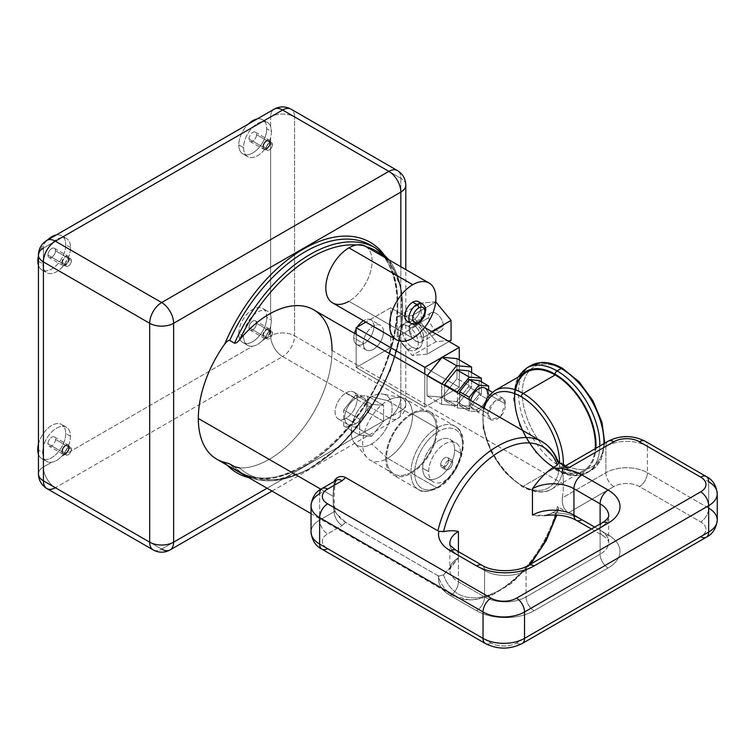 <?xml version="1.0" encoding="UTF-8"?>
<svg xmlns="http://www.w3.org/2000/svg" width="755" height="755" viewBox="0 0 755 755"><rect width="100%" height="100%" fill="white"/><g stroke="black" fill="none" stroke-linecap="round" stroke-linejoin="round"><path stroke-width="0.57" stroke-dasharray="3.77 2.83" d="M55.379 487.73A16.921 9.768 60 0 1 43.413 466.996A16.921 9.768 0 0 0 38.448 473.904A16.921 9.768 180 0 1 43.413 466.996L43.413 457.492L42.573 452.415L43.413 446.28L42.573 452.415L38.448 450.037L42.573 452.415L43.413 457.492A19.743 11.4 120 0 0 46.631 461.428A19.743 11.4 120 0 0 51.623 462.249C54.917 461.749 58.163 459.87 61.372 456.624A19.743 11.4 120 0 0 70.46 436.267A19.743 11.4 120 0 0 66.374 427.236A19.743 11.4 120 0 0 43.413 446.28L43.413 268.535A19.743 11.4 120 0 0 46.716 272.706A19.743 11.4 120 0 0 61.929 267.412A19.743 11.4 120 0 0 70.555 247.536A19.743 11.4 120 0 0 66.459 238.505A19.743 11.4 120 0 0 61.457 237.683L252.67 127.284A19.743 11.4 120 0 0 243.582 147.64A19.743 11.4 120 0 0 247.668 156.681A19.743 11.4 120 0 0 270.639 137.627L271.536 131.54L266.723 128.756A19.743 11.4 120 0 0 257.144 118.979A19.743 11.4 -60 0 1 262.627 119.715A19.743 11.4 -60 0 1 266.723 128.756L271.536 131.54L270.639 126.415L270.639 116.912L262.419 121.659A19.743 11.4 -60 0 1 270.639 126.415L271.536 131.54L270.639 137.627A19.743 11.4 -60 0 1 255.077 156.87A19.743 11.4 -60 0 1 243.582 147.64A19.743 11.4 -60 0 1 252.67 127.284L61.457 237.683A19.743 11.4 -60 0 1 70.555 247.536A19.743 11.4 -60 0 1 58.928 270.148A19.743 11.4 -60 0 1 43.413 268.535L43.413 446.28A19.743 11.4 -60 0 1 58.965 427.037A19.743 11.4 -60 0 1 70.46 436.267A19.743 11.4 -60 0 1 61.372 456.624L252.67 346.177A19.743 11.4 -60 0 1 243.582 336.324A19.743 11.4 -60 0 1 255.077 313.816A19.743 11.4 -60 0 1 270.639 315.099L270.639 137.627L270.639 315.099L271.536 320.214L270.639 326.311A19.743 11.4 -60 0 1 262.419 340.552L270.639 335.805L270.639 326.311L270.639 335.805A16.921 9.768 180 0 1 294.573 335.805L294.573 116.912A16.921 9.768 0 0 0 270.639 116.912L270.639 126.415A19.743 11.4 120 0 0 267.421 122.48A19.743 11.4 120 0 0 262.419 121.659L270.639 116.912A16.921 9.768 60 0 1 274.141 109.164A16.921 9.768 -120 0 0 270.639 116.912A16.921 9.768 180 0 1 294.573 116.912A16.921 9.768 120 0 0 291.062 109.164A16.921 9.768 -60 0 1 294.573 116.912L400.848 178.265A16.921 9.768 120 0 0 397.338 170.526A16.921 9.768 -60 0 1 400.848 178.265L400.848 397.168A16.921 9.768 -60 0 1 388.882 417.892L161.645 549.083L55.379 487.73L282.606 356.539A16.921 9.768 60 0 1 270.639 335.805L262.419 340.552A19.743 11.4 120 0 0 270.639 326.311L271.536 320.214L270.639 315.099A19.743 11.4 120 0 0 267.421 311.154A19.743 11.4 120 0 0 252.198 316.449A19.743 11.4 120 0 0 243.582 336.324L238.797 333.559A19.743 11.4 -60 0 1 247.414 313.684A19.743 11.4 -60 0 1 262.627 308.399A19.743 11.4 -60 0 1 266.723 317.43L271.536 320.214L266.723 317.43A19.743 11.4 -60 0 1 258.097 337.306A19.743 11.4 -60 0 1 242.883 342.6A19.743 11.4 -60 0 1 238.797 333.559L243.582 336.324A19.743 11.4 120 0 0 247.668 345.356A19.743 11.4 120 0 0 252.67 346.177C255.954 345.677 259.201 343.799 262.419 340.552C259.201 343.799 255.954 345.677 252.67 346.177L61.372 456.624C58.163 459.87 54.917 461.749 51.623 462.249A19.743 11.4 -60 0 1 43.413 457.492L43.413 466.996L51.623 462.249L43.413 466.996A16.921 9.768 -120 0 0 55.379 487.73L282.606 356.539L388.882 417.892A16.921 9.768 -120 0 0 397.338 418.732A16.921 9.768 60 0 1 388.882 417.892A16.921 9.768 120 0 0 400.848 397.168L294.573 335.805A16.921 9.768 -60 0 1 282.606 356.539A16.921 9.768 120 0 0 294.573 335.805L294.573 116.912L400.848 178.265L400.848 397.168L294.573 335.805A16.921 9.768 0 0 0 270.639 335.805A16.921 9.768 -120 0 0 282.606 356.539L388.882 417.892L161.645 549.083L55.379 487.73A16.921 9.768 -60 0 1 46.914 488.57M43.413 257.889A19.743 11.4 -60 0 1 51.717 243.308L43.413 248.102L43.413 257.889L43.413 248.102L51.717 243.308A19.743 11.4 120 0 0 43.413 257.889L42.648 263.674L43.413 257.889M70.46 436.267L65.676 433.502A19.743 11.4 -60 0 1 57.059 453.377A19.743 11.4 -60 0 1 41.836 458.672A19.743 11.4 -60 0 1 38.448 454.265A19.743 11.4 120 0 0 53.926 456.209A19.743 11.4 120 0 0 65.676 433.502L70.46 436.267M38.448 444.176A19.743 11.4 -60 0 1 61.589 424.47A19.743 11.4 -60 0 1 65.676 433.502A19.743 11.4 120 0 0 53.926 424.376A19.743 11.4 120 0 0 38.448 444.176M43.413 268.535L42.648 263.674L43.413 268.535M70.555 247.536L65.761 244.78A19.743 11.4 -60 0 1 57.144 264.646A19.743 11.4 -60 0 1 41.931 269.941A19.743 11.4 -60 0 1 38.448 265.269A19.743 11.4 -60 0 0 53.869 267.591A19.743 11.4 -60 0 0 65.761 244.78L70.555 247.536M38.448 261.249L42.648 263.674L38.448 261.249M61.457 237.683C58.248 238.231 55.002 240.099 51.717 243.308C55.002 240.099 58.248 238.231 61.457 237.683M38.448 255.822A19.743 11.4 -60 0 1 47.414 240.062A19.743 11.4 -60 0 0 38.448 255.822M56.191 234.994A19.743 11.4 -60 0 1 61.674 235.739A19.743 11.4 -60 0 1 65.761 244.78A19.743 11.4 -60 0 0 56.191 234.994M252.67 127.284C255.954 124.084 259.201 122.206 262.419 121.659C259.201 122.206 255.954 124.084 252.67 127.284M46.914 240.354A16.921 9.768 -120 0 0 43.413 248.102A16.921 9.768 60 0 1 46.914 240.354M243.582 147.64L238.797 144.875A19.743 11.4 -60 0 1 248.367 124.046A19.743 11.4 120 0 0 238.797 144.875L243.582 147.64M266.723 128.756A19.743 11.4 -60 0 1 258.097 148.631A19.743 11.4 -60 0 1 242.883 153.916A19.743 11.4 -60 0 1 238.797 144.875A19.743 11.4 120 0 0 252.755 152.935A19.743 11.4 120 0 0 266.723 128.756M248.99 138.995A5.332 3.077 -60 0 1 252.755 132.465A5.332 3.077 -60 0 1 256.53 134.645A5.332 3.077 -60 0 1 252.755 141.166A5.332 3.077 -60 0 1 248.99 138.995A5.332 3.077 -60 0 1 251.311 133.626A5.332 3.077 -60 0 1 255.426 132.201A5.332 3.077 -60 0 1 256.53 134.645L270.347 142.619A5.332 3.077 120 0 0 269.242 140.175A5.332 3.077 120 0 0 265.137 141.61A5.332 3.077 120 0 0 262.806 146.97L248.99 138.995L262.806 146.97A5.332 3.077 120 0 0 263.91 149.415A5.332 3.077 120 0 0 268.025 147.98A5.332 3.077 120 0 0 270.347 142.619L256.53 134.645A5.332 3.077 -60 0 1 254.199 140.005A5.332 3.077 -60 0 1 250.094 141.43A5.332 3.077 -60 0 1 248.99 138.995M270.347 142.619A5.332 3.077 120 0 0 266.581 140.439A5.332 3.077 120 0 0 262.806 146.97A5.332 3.077 120 0 0 266.581 149.15A5.332 3.077 120 0 0 270.347 142.619M263.486 146.583A4.37 2.52 -60 0 1 266.581 141.232A4.37 2.52 -60 0 1 269.667 143.016A4.37 2.52 -60 0 1 266.581 148.367A4.37 2.52 -60 0 1 263.486 146.583A4.37 2.52 -60 0 1 265.401 142.185A4.37 2.52 -60 0 1 268.761 141.015A4.37 2.52 -60 0 1 269.667 143.016L272.442 144.611A4.37 2.52 120 0 0 271.536 142.61A4.37 2.52 120 0 0 268.167 143.78A4.37 2.52 120 0 0 266.26 148.178L263.486 146.583L266.26 148.178A4.37 2.52 120 0 0 267.166 150.179A4.37 2.52 120 0 0 270.535 149.009A4.37 2.52 120 0 0 272.442 144.611L269.667 143.016A4.37 2.52 -60 0 1 267.761 147.404A4.37 2.52 -60 0 1 264.392 148.575A4.37 2.52 -60 0 1 263.486 146.583M272.442 144.611A4.37 2.52 120 0 0 269.356 142.827A4.37 2.52 120 0 0 266.26 148.178A4.37 2.52 120 0 0 269.356 149.962A4.37 2.52 120 0 0 272.442 144.611M267.062 488.221L400.848 410.984L400.848 266.741L400.848 410.984A16.921 9.768 60 0 1 397.338 418.732A16.921 9.768 -120 0 0 400.848 410.984A16.921 9.768 0 0 0 405.803 404.076A16.921 9.768 0 0 0 400.848 397.168A16.921 9.768 180 0 1 405.803 404.076A16.921 9.768 180 0 1 400.848 410.984L267.062 488.221M383.285 253.652A133.144 76.868 -60 0 1 368.214 399.508A133.144 76.868 -60 0 1 248.744 477.651A133.144 76.868 120 0 0 368.214 399.508A133.144 76.868 120 0 0 383.285 253.652M313.627 309.776A88.911 51.331 -60 0 1 332.04 350.471L563.419 484.059A88.911 51.331 120 0 0 562.371 471.469L605.897 446.347L605.897 472.724A11.287 6.512 -120 0 0 613.872 486.55A18.054 10.419 180 0 1 639.4 486.55L700.678 521.922A18.054 10.419 180 0 1 700.678 536.663L516.533 642.977A18.054 10.419 180 0 1 491.005 642.977L327.613 548.649A18.054 10.419 180 0 1 327.613 533.908L342.157 525.508A11.287 6.512 60 0 1 334.172 511.692L335.399 511.305L334.541 510.635L336.249 513.419L345.639 522.375L342.157 525.508L327.613 533.908A18.054 10.419 0 0 0 327.613 548.649L491.005 642.977A18.054 10.419 0 0 0 516.533 642.977L700.678 536.663A18.054 10.419 0 0 0 700.678 521.922L639.4 486.55A18.054 10.419 0 0 0 613.872 486.55L568.326 512.843L557.473 506.577C559.04 507.662 558.993 508.794 557.322 509.984A84.853 48.99 120 0 1 555.935 514.995A84.853 48.99 120 0 0 557.322 509.984L558.596 508.492L557.473 506.577A88.911 51.331 -60 0 1 453.217 595.695A88.911 51.331 -60 0 1 437.872 575.631L345.639 522.375L342.157 525.508A11.287 6.512 60 0 1 334.172 511.692L335.399 511.305L334.541 510.635A88.911 51.331 120 0 1 333.163 496.318A88.911 51.331 120 0 1 334.389 481.369A88.911 51.331 120 0 0 333.163 496.318L320.856 489.212L333.163 496.318A88.911 51.331 120 0 0 334.541 510.635C337.494 515.797 341.194 519.714 345.639 522.375L437.872 575.631A88.911 51.331 120 0 0 453.217 595.695A88.911 51.331 120 0 0 557.473 506.577L568.326 512.843C563.787 509.408 561.795 504.416 562.371 497.856A88.911 51.331 120 0 0 563.419 484.059L332.04 350.471A88.911 51.331 -60 0 1 239.552 467.911L234.512 466.684L229.728 463.929L224.622 462.334A133.144 76.868 120 0 0 227.208 465.212A133.144 76.868 -60 0 1 224.622 462.334A88.911 51.331 -60 0 1 216.732 459.163M405.803 185.183A16.921 9.768 0 0 0 400.848 178.265A16.921 9.768 180 0 1 405.803 185.183M153.189 549.923A16.921 9.768 120 0 0 161.645 549.083A16.921 9.768 -60 0 1 153.189 549.923M170.111 549.923A16.921 9.768 60 0 1 161.645 549.083M443.544 574.895A84.853 48.99 120 0 0 528.802 565.165A84.853 48.99 120 0 1 443.544 574.895L438.882 576.046L443.544 574.895L458.417 557.87L451.424 566.665L443.544 574.895M449.829 543.458A29.341 16.94 0 0 0 458.417 555.435L484.587 570.544L484.587 596.931L458.417 581.822A11.287 6.512 -60 0 1 450.442 595.648L476.613 610.757A40.619 23.452 0 0 0 534.059 610.757L608.096 568.005A40.619 23.452 0 0 0 608.096 534.842L581.926 519.733A40.619 23.452 0 0 0 552.33 512.872L557.322 509.984L552.33 512.872A40.619 23.452 180 0 1 581.926 519.733L608.096 534.842A40.619 23.452 180 0 1 608.096 568.005L534.059 610.757A40.619 23.452 180 0 1 476.613 610.757L450.442 595.648A40.619 23.452 180 0 1 438.882 576.046L437.872 575.631L438.882 576.046A40.619 23.452 0 0 0 450.442 595.648A11.287 6.512 120 0 0 458.417 581.822A29.341 16.94 180 0 1 449.829 569.846A29.341 16.94 180 0 1 458.417 557.87L458.417 551.622L458.417 557.87A29.341 16.94 180 0 0 449.829 569.846L449.829 543.458A29.341 16.94 0 0 0 458.417 555.435A11.287 6.512 120 0 0 456.077 550.272A11.287 6.512 -60 0 1 458.417 555.435L458.417 581.822A29.341 16.94 180 0 1 449.829 569.846L451.273 566.854M552.33 512.872C546.516 515.948 539.891 516.703 532.454 515.127L545.61 515.391L552.33 512.872M311.041 505.68A29.341 16.94 180 0 1 319.639 493.704L319.639 520.091L334.172 511.692A92.299 53.284 -60 0 1 334.172 485.305L335.399 482.558L335.097 480.954L335.399 482.558L334.172 485.305A11.287 6.512 60 0 1 336.513 480.142A11.287 6.512 60 0 0 334.172 485.305A92.299 53.284 120 0 0 334.172 511.692L319.639 520.091A29.341 16.94 0 0 0 311.041 532.067A29.341 16.94 180 0 1 319.639 520.091A11.287 6.512 -120 0 0 327.613 533.908A11.287 6.512 60 0 1 319.639 520.091L319.639 493.704L334.172 485.305L319.639 493.704A11.287 6.512 60 0 1 321.97 488.532M542.128 441.694A88.911 51.331 -60 0 1 557.473 461.767L558.304 462.249L557.473 461.767C559.04 462.853 558.993 463.985 557.322 465.174M563.428 467.043L562.371 471.469L605.897 446.347L605.897 472.724L562.371 497.856A88.911 51.331 120 0 0 563.419 484.059A88.911 51.331 120 0 0 562.371 471.469C561.795 466.76 563.787 465.608 568.326 468.034M557.473 461.767L558.53 462.891M458.417 581.822L458.417 555.435L484.587 570.544A29.341 16.94 0 0 0 526.075 570.544L526.075 596.931A29.341 16.94 180 0 1 484.587 596.931L458.417 581.822M476.613 610.757A11.287 6.512 120 0 0 484.587 596.931A11.287 6.512 -60 0 1 476.613 610.757M534.059 610.757A11.287 6.512 60 0 1 526.075 596.931A29.341 16.94 180 0 1 484.587 596.931L484.587 570.544A29.341 16.94 0 0 0 526.075 570.544L600.121 527.802L600.121 554.189L526.075 596.931L526.075 570.544L600.121 527.802A29.341 16.94 0 0 0 608.709 515.825A29.341 16.94 0 0 1 600.121 527.802A11.287 6.512 60 0 1 602.452 522.639A11.287 6.512 -120 0 0 600.121 527.802L600.121 554.189L526.075 596.931A11.287 6.512 -120 0 0 534.059 610.757M608.096 568.005A11.287 6.512 60 0 1 600.121 554.189A11.287 6.512 -120 0 0 608.096 568.005M591.401 529.019L602.452 535.399C606.407 537.928 608.492 540.202 608.709 542.213A29.341 16.94 180 0 0 600.121 530.236L594.704 527.113L600.121 530.236L600.121 523.989L600.121 530.236A11.287 6.512 120 0 0 602.452 535.399A11.287 6.512 120 0 0 608.096 534.842A11.287 6.512 -60 0 1 602.452 535.399A11.287 6.512 -60 0 1 600.121 530.236A29.341 16.94 180 0 1 608.709 542.213A29.341 16.94 180 0 1 600.121 554.189A29.341 16.94 180 0 0 608.709 542.213L608.709 515.825M581.926 519.733A11.287 6.512 -60 0 1 576.282 520.289M528.415 565.382A11.287 6.512 -120 0 0 526.075 570.544A11.287 6.512 60 0 1 528.415 565.382M482.256 565.382A11.287 6.512 -60 0 1 484.587 570.544A11.287 6.512 120 0 0 482.256 565.382M370.705 245.215A130.889 75.566 -60 0 1 370.705 396.347A130.889 75.566 -60 0 1 239.816 471.913A130.889 75.566 -60 0 1 229.728 463.929A130.889 75.566 -60 0 0 239.816 471.913A130.889 75.566 -60 0 0 370.705 396.347A130.889 75.566 -60 0 0 370.705 245.215C396.951 259.352 405.039 304.945 388.608 354.038C364.891 434.436 280.275 499.885 239.816 471.913L244.611 474.678A130.889 75.566 120 0 0 375.49 399.112A130.889 75.566 120 0 0 375.49 247.98A130.889 75.566 -60 0 1 375.49 399.112A130.889 75.566 -60 0 1 244.611 474.678A130.889 75.566 -60 0 1 234.512 466.684A130.889 75.566 120 0 0 244.611 474.678L257.88 479.793L272.838 480.907L305.643 471.318L338.863 447.422L368.346 412.381L390.316 370.733L401.896 327.887L401.556 289.335L389.146 259.984M365.316 246.224A32.72 18.894 -60 0 1 366.005 246.659A128.633 74.264 120 0 1 366.128 246.696A128.633 74.264 120 0 0 366.005 246.659A128.633 74.264 120 0 0 356.36 244.979A128.633 74.264 -60 0 1 366.005 246.659A32.72 18.894 -60 0 1 370.129 273.093A32.72 18.894 -60 0 1 348.952 301.283L412.777 338.127L348.952 301.283A32.72 18.894 -60 0 1 332.596 302.897M239.552 467.911A128.633 74.264 120 0 0 366.619 414.184A128.633 74.264 120 0 0 384.474 257.285A128.633 74.264 120 0 1 366.619 414.184A128.633 74.264 120 0 1 239.552 467.911A88.911 51.331 -60 0 0 332.04 350.471M366.005 246.659A32.72 18.894 -60 0 1 370.129 273.093A32.72 18.894 -60 0 1 348.952 301.283M370.941 319.79A14.241 8.22 -60 0 0 363.457 320.715A14.241 8.22 -60 0 1 373.895 326.311A14.241 8.22 -60 0 1 363.825 343.752A14.241 8.22 -60 0 1 353.755 337.938A14.241 8.22 -60 0 1 354.435 333.332A14.241 8.22 -60 0 0 353.755 337.938L363.334 343.468A14.241 8.22 120 0 0 366.279 349.98A14.241 8.22 120 0 0 377.255 346.168A14.241 8.22 120 0 0 383.464 331.841L373.895 326.311A14.241 8.22 -60 0 1 367.676 340.637A14.241 8.22 -60 0 1 356.709 344.459A14.241 8.22 -60 0 1 353.755 337.938L363.334 343.468A14.241 8.22 -60 0 1 373.395 326.028A14.241 8.22 -60 0 1 383.464 331.841A14.241 8.22 -60 0 1 373.395 349.282A14.241 8.22 -60 0 1 363.334 343.468A14.241 8.22 120 0 1 369.544 329.133A14.241 8.22 120 0 1 380.52 325.32L370.941 319.79A14.241 8.22 -60 0 1 373.895 326.311L383.464 331.841A14.241 8.22 120 0 0 380.52 325.32M356.162 329.001A14.241 8.22 -60 0 1 357.285 327.057A14.241 8.22 -60 0 0 356.162 329.001M346.111 418.223A15.525 8.966 -60 0 1 335.135 411.89A15.525 8.966 -60 0 1 346.111 392.874A15.525 8.966 -60 0 1 357.087 399.206A15.525 8.966 -60 0 1 346.111 418.223A15.525 8.966 -60 0 1 338.353 418.997A15.525 8.966 -60 0 1 335.966 406.558A15.525 8.966 -60 0 1 346.111 392.874L355.69 398.404A15.525 8.966 120 0 0 345.545 412.079A15.525 8.966 120 0 0 347.923 424.527A15.525 8.966 120 0 0 355.69 423.753L346.111 418.223L355.69 423.753A15.525 8.966 -60 0 1 344.705 417.411A15.525 8.966 -60 0 1 355.69 398.404A15.525 8.966 -60 0 1 366.666 404.737A15.525 8.966 -60 0 1 355.69 423.753A15.525 8.966 120 0 0 365.826 410.069A15.525 8.966 120 0 0 363.448 397.63A15.525 8.966 120 0 0 355.69 398.404L346.111 392.874A15.525 8.966 -60 0 1 353.878 392.1A15.525 8.966 -60 0 1 356.256 404.548A15.525 8.966 -60 0 1 346.111 418.223M390.637 347.602L390.637 307.804L365.854 322.102L390.637 307.804L424.678 327.453L390.637 307.804L390.637 347.602L459.248 387.211L390.637 347.602L356.162 367.496L390.637 347.602M356.162 334.333L356.162 367.496L424.782 407.115L356.162 367.496L356.162 334.333M459.248 359.899L459.248 387.211L424.782 407.115L442.166 397.083L427.019 395.922L427.019 375.924L427.019 395.922L442.015 397.262L459.248 387.211L459.248 359.899M408.181 349.461A14.241 8.22 -120 0 0 418.251 343.648A14.241 8.22 -120 0 0 408.181 326.207A14.241 8.22 -120 0 0 398.121 332.021A14.241 8.22 -120 0 0 408.181 349.461A14.241 8.22 -120 0 0 415.307 350.169A14.241 8.22 -120 0 0 417.487 338.759A14.241 8.22 -120 0 0 408.181 326.207L412.173 323.904A14.241 8.22 60 0 1 421.479 336.456A14.241 8.22 60 0 1 419.299 347.866A14.241 8.22 60 0 1 412.173 347.158L408.181 349.461L412.173 347.158A14.241 8.22 -120 0 0 422.243 341.345A14.241 8.22 -120 0 0 412.173 323.904A14.241 8.22 -120 0 0 402.104 329.718A14.241 8.22 -120 0 0 412.173 347.158A14.241 8.22 60 0 1 402.868 334.607A14.241 8.22 60 0 1 405.058 323.197A14.241 8.22 60 0 1 412.173 323.904L408.181 326.207A14.241 8.22 -120 0 0 401.065 325.499A14.241 8.22 -120 0 0 398.885 336.909A14.241 8.22 -120 0 0 408.181 349.461M457.011 358.606L457.011 378.604L442.166 397.083L457.011 378.604L457.011 358.606M424.782 373.952L424.782 407.115L424.782 373.952M471.601 372.545L471.601 387.022L457.011 378.604L471.601 387.022L456.596 405.69L442.015 397.262L456.596 405.69L441.599 404.35L427.019 395.922L441.599 404.35L441.599 384.342L427.019 375.924L441.599 384.342L441.977 383.88L441.599 404.35L456.596 405.69L471.601 387.022L471.601 372.545M468.562 370.799L468.562 386.758L456.596 401.641L444.629 400.575L444.629 385.409L444.629 400.575L456.596 401.641L468.562 386.758L468.562 370.799M481.331 381.794L481.331 394.129L468.562 386.758L481.331 394.129L469.365 409.012L456.596 401.641L469.365 409.012L457.398 407.945L444.629 400.575L457.398 407.945L457.398 392.779L457.398 407.945L469.365 409.012L481.331 394.129L481.331 381.794M479.095 380.501L479.095 394.374L469.365 406.039L459.635 405.614L459.635 394.072L459.635 405.614L469.365 406.039L479.095 394.374L479.095 380.501M488.674 390.137L488.674 399.895L479.095 394.374L488.674 399.895L478.934 411.56L469.365 406.039L478.934 411.56L469.204 411.135L459.635 405.614L469.204 411.135L469.204 399.593L469.204 411.135L478.934 411.56L488.674 399.895L488.674 390.137M487.56 393.61A12.184 7.031 -60 0 1 478.934 408.53A12.184 7.031 -60 0 1 470.318 403.557A12.184 7.031 -60 0 1 470.695 400.452A12.184 7.031 -60 0 0 470.318 403.557L487.966 413.749L491.033 419.638L500.631 416.571L505.208 403.802L487.56 393.61A12.184 7.031 -60 0 1 482.237 405.869A12.184 7.031 -60 0 1 472.847 409.134A12.184 7.031 -60 0 1 470.318 403.557L487.966 413.749C488.343 402.113 506.539 391.071 505.208 403.802C506.596 417.062 488.617 427.434 487.966 413.749L493.978 402.037L503.028 398.432L505.208 403.802L487.56 393.61A12.184 7.031 -60 0 0 485.031 388.032M515.646 389.91A56.87 32.833 60 0 0 555.151 467.826A56.87 32.833 60 0 0 595.195 448.697A56.87 32.833 60 0 1 583.587 470.639A56.87 32.833 60 0 1 555.151 467.826L523.158 486.295A56.87 32.833 -120 0 0 551.594 489.117A56.87 32.833 -120 0 0 563.324 465.146A56.87 32.833 60 0 1 551.594 489.117A56.87 32.833 60 0 1 523.158 486.295A2.709 1.567 -60 0 1 521.799 486.428A2.709 1.567 -60 0 1 521.243 485.191A54.162 31.266 -120 0 1 484.219 408.266A54.162 31.266 -120 0 0 521.243 485.191A2.709 1.567 120 0 0 521.799 486.428A2.709 1.567 120 0 0 523.158 486.295A56.87 32.833 60 0 1 486.003 436.182A56.87 32.833 60 0 1 494.723 390.618A56.87 32.833 -120 0 0 486.003 436.182A56.87 32.833 -120 0 0 523.158 486.295L555.151 467.826A56.87 32.833 60 0 1 517.996 417.713A56.87 32.833 60 0 1 526.716 372.149M521.243 485.191A54.162 31.266 -120 0 0 559.54 462.957A54.162 31.266 -120 0 1 521.243 485.191M521.63 375.084A57.767 33.352 -120 0 0 518.94 422.319A57.767 33.352 -120 0 0 555.151 468.562A57.767 33.352 -120 0 0 595.893 448.3A57.767 33.352 -120 0 1 555.151 468.562A2.709 1.567 120 0 0 555.708 469.808A2.709 1.567 120 0 0 557.067 469.667A60.475 34.919 60 0 1 517.553 416.373A60.475 34.919 60 0 1 526.83 367.911A60.475 34.919 -120 0 0 517.553 416.373A60.475 34.919 -120 0 0 557.067 469.667A2.709 1.567 -60 0 1 555.708 469.808A2.709 1.567 -60 0 1 555.151 468.562A57.767 33.352 -120 0 1 518.94 422.319A57.767 33.352 -120 0 1 521.63 375.084M599.819 446.035A60.475 34.919 60 0 1 587.305 472.668A60.475 34.919 60 0 1 557.067 469.667A60.475 34.919 -120 0 0 587.305 472.668A60.475 34.919 -120 0 0 599.819 446.035M603.972 443.638A60.475 34.919 60 0 1 591.448 470.271A60.475 34.919 60 0 1 561.21 467.269L557.067 469.667L561.21 467.269A60.475 34.919 -120 0 0 591.448 470.271A60.475 34.919 -120 0 0 603.972 443.638M563.126 369.62A57.767 33.352 60 0 1 603.981 440.373A57.767 33.352 60 0 1 563.126 463.957A2.709 1.567 -60 0 1 561.21 467.269A2.709 1.567 120 0 0 563.126 463.957A57.767 33.352 -120 0 0 603.981 440.373A57.767 33.352 -120 0 0 563.126 369.62A57.767 33.352 -120 0 0 522.281 393.204A57.767 33.352 -120 0 0 563.126 463.957A57.767 33.352 60 0 1 522.281 393.204A57.767 33.352 60 0 1 563.126 369.62A2.709 1.567 -60 0 0 562.569 368.374M530.973 365.514A60.475 34.919 -120 0 0 521.705 413.976A60.475 34.919 -120 0 0 561.21 467.269A60.475 34.919 60 0 1 521.705 413.976A60.475 34.919 60 0 1 530.973 365.514M397.215 336.872L397.215 316.921L412.173 315.59L427.132 334.191L427.132 354.142L412.173 355.482L397.215 336.872L397.215 316.921L421.148 303.104L421.148 323.046L397.215 336.872L421.148 323.046L436.107 341.656L412.173 355.482L397.215 336.872M427.132 354.142L412.173 355.482L436.107 341.656L451.065 340.326L436.107 341.656L421.148 323.046L421.148 303.104L397.215 316.921L412.173 315.59L427.132 334.191L427.132 354.142L449.017 341.505L427.132 354.142M431.737 331.539L427.132 334.191L431.737 331.539M435.682 302.019L412.173 315.59L435.682 302.019M435.701 301.802L421.148 303.104L435.701 301.802M428.878 317.534A10.221 5.908 -120 0 0 436.107 330.058A10.221 5.908 -120 0 0 443.336 325.886A10.221 5.908 -120 0 0 436.107 313.363A10.221 5.908 -120 0 0 428.878 317.534L409.097 328.963A10.221 5.908 -120 0 0 413.561 339.25A10.221 5.908 -120 0 0 421.432 341.996A10.221 5.908 -120 0 0 423.555 337.315L443.336 325.886A10.221 5.908 60 0 1 441.222 330.567A10.221 5.908 60 0 1 433.342 327.83A10.221 5.908 60 0 1 428.878 317.534A10.221 5.908 60 0 1 431.001 312.853A10.221 5.908 60 0 1 438.882 315.599A10.221 5.908 60 0 1 443.336 325.886L423.555 337.315A10.221 5.908 -120 0 0 419.091 327.019A10.221 5.908 -120 0 0 411.211 324.282A10.221 5.908 -120 0 0 409.097 328.963L428.878 317.534M423.555 337.315L411.975 335.645L409.097 328.963C408.644 317.93 423.999 326.802 423.555 337.315C423.999 348.338 408.644 339.476 409.097 328.963L411.975 335.645L423.555 337.315M420.082 303.472A11.287 6.512 -60 0 1 412.777 320.62A11.287 6.512 -60 0 1 409.559 321.696M418.421 301.641A11.287 6.512 -60 0 1 420.148 310.683A11.287 6.512 -60 0 1 412.777 320.62L416.854 322.98A11.287 6.512 120 0 0 424.225 313.032A11.287 6.512 120 0 0 422.498 303.991A11.287 6.512 -60 0 1 424.225 313.032A11.287 6.512 -60 0 1 416.854 322.98L412.777 320.62A11.287 6.512 -60 0 1 407.143 321.186M418.213 323.112A2.727 1.576 60 0 1 416.854 322.98A11.287 6.512 -60 0 1 411.211 323.536M367.657 412.145L367.657 396.186L355.69 395.12L343.723 410.012L343.723 425.962L355.69 427.037L367.657 412.145L367.657 396.186L383.615 405.397L383.615 421.356L367.657 412.145L383.615 421.356L371.639 436.248L359.673 435.182L359.673 419.223L371.639 404.331L383.615 405.397L383.615 421.356L371.639 436.248L355.69 427.037L367.657 412.145M371.639 396.705A28.888 16.676 120 0 0 351.217 432.077A28.888 16.676 120 0 0 371.639 443.874A28.888 16.676 120 0 0 392.072 408.493A28.888 16.676 120 0 0 371.639 396.705L387.598 400.716A35.258 20.357 120 0 0 365.637 428.547A35.258 20.357 120 0 0 366.807 457.388A35.258 20.357 120 0 0 387.598 458.294L371.639 443.874A28.888 16.676 -60 0 1 354.605 443.138A28.888 16.676 -60 0 1 353.651 419.506A28.888 16.676 -60 0 1 371.639 396.705A28.888 16.676 -60 0 1 382.908 394.11A28.888 16.676 -60 0 1 391.203 415.788A28.888 16.676 -60 0 1 371.639 443.874L387.598 458.294A35.258 20.357 -60 0 1 369.969 460.04A35.258 20.357 -60 0 1 364.571 431.784A35.258 20.357 -60 0 1 387.598 400.716L411.541 414.533A35.258 20.357 120 0 0 388.504 445.601A35.258 20.357 120 0 0 393.902 473.857A35.258 20.357 120 0 0 411.541 472.111L387.598 458.294L411.541 472.111A35.258 20.357 -60 0 1 386.607 457.719A35.258 20.357 -60 0 1 411.541 414.533A35.258 20.357 -60 0 1 436.466 428.925A35.258 20.357 -60 0 1 411.541 472.111A35.258 20.357 120 0 0 434.569 441.043A35.258 20.357 120 0 0 429.17 412.787A35.258 20.357 120 0 0 411.541 414.533L387.598 400.716A35.258 20.357 -60 0 1 405.227 398.97A35.258 20.357 -60 0 1 410.635 427.217A35.258 20.357 -60 0 1 387.598 458.294A35.258 20.357 120 0 0 411.475 424.008A35.258 20.357 120 0 0 401.358 397.545A35.258 20.357 120 0 0 387.598 400.716L371.639 396.705M411.541 413.476A36.561 21.102 120 0 0 385.682 458.247A36.561 21.102 120 0 0 411.541 473.168A36.561 21.102 120 0 0 437.39 428.396A36.561 21.102 120 0 0 411.541 413.476L436.749 428.028A36.561 21.102 120 0 0 412.862 460.239A36.561 21.102 120 0 0 418.468 489.542A36.561 21.102 120 0 0 436.749 487.73L411.541 473.168A36.561 21.102 -60 0 1 393.261 474.98A36.561 21.102 -60 0 1 387.655 445.686A36.561 21.102 -60 0 1 411.541 413.476A36.561 21.102 -60 0 1 429.812 411.664A36.561 21.102 -60 0 1 435.418 440.958A36.561 21.102 -60 0 1 411.541 473.168L436.749 487.73A36.561 21.102 -60 0 1 418.468 489.542A36.561 21.102 -60 0 1 412.862 460.239A36.561 21.102 -60 0 1 436.749 428.028A2.709 1.567 60 0 1 438.664 431.341A33.852 19.545 120 0 0 414.731 472.8A33.852 19.545 120 0 0 438.664 486.626A2.709 1.567 60 0 1 438.098 487.862A2.709 1.567 60 0 1 436.749 487.73A2.709 1.567 -120 0 0 438.098 487.862A2.709 1.567 -120 0 0 438.664 486.626A33.852 19.545 120 0 0 462.598 445.167A33.852 19.545 120 0 0 438.664 431.341A33.852 19.545 120 0 0 414.731 472.8A33.852 19.545 120 0 0 438.664 486.626A33.852 19.545 120 0 0 462.598 445.167A33.852 19.545 120 0 0 438.664 431.341A2.709 1.567 -120 0 0 436.749 428.028A36.561 21.102 -60 0 1 455.029 426.216A36.561 21.102 -60 0 1 460.635 455.51A36.561 21.102 -60 0 1 436.749 487.73A36.561 21.102 120 0 0 460.635 455.51A36.561 21.102 120 0 0 455.029 426.216A36.561 21.102 120 0 0 436.749 428.028L411.541 413.476M422.706 468.194A22.565 13.033 -60 0 1 438.664 440.561A22.565 13.033 -60 0 1 454.623 449.772A22.565 13.033 -60 0 1 438.664 477.405A22.565 13.033 -60 0 1 422.706 468.194A22.565 13.033 -60 0 1 432.558 445.488A22.565 13.033 -60 0 1 449.942 439.438A22.565 13.033 -60 0 1 454.623 449.772L460.616 453.236A22.565 13.033 120 0 0 455.945 442.902A22.565 13.033 120 0 0 438.561 448.951A22.565 13.033 120 0 0 428.708 471.658L422.706 468.194L428.708 471.658A22.565 13.033 120 0 0 433.379 481.992A22.565 13.033 120 0 0 450.773 475.943A22.565 13.033 120 0 0 460.616 453.236L454.623 449.772A22.565 13.033 -60 0 1 444.77 472.479A22.565 13.033 -60 0 1 427.377 478.528A22.565 13.033 -60 0 1 422.706 468.194M460.616 453.236A22.565 13.033 120 0 0 444.667 444.025A22.565 13.033 120 0 0 428.708 471.658A22.565 13.033 120 0 0 444.667 480.869A22.565 13.033 120 0 0 460.616 453.236M440.675 464.75A5.644 3.256 -60 0 1 444.667 457.841A5.644 3.256 -60 0 1 448.649 460.144A5.644 3.256 -60 0 1 444.667 467.052A5.644 3.256 -60 0 1 440.675 464.75A5.644 3.256 -60 0 1 443.138 459.068A5.644 3.256 -60 0 1 447.488 457.558A5.644 3.256 -60 0 1 448.649 460.144L452.641 462.447A5.644 3.256 120 0 0 451.471 459.861A5.644 3.256 120 0 0 447.13 461.371A5.644 3.256 120 0 0 444.667 467.052L440.675 464.75L444.667 467.052A5.644 3.256 120 0 0 445.827 469.638A5.644 3.256 120 0 0 450.178 468.128A5.644 3.256 120 0 0 452.641 462.447L448.649 460.144A5.644 3.256 -60 0 1 446.186 465.826A5.644 3.256 -60 0 1 441.845 467.336A5.644 3.256 -60 0 1 440.675 464.75M452.641 462.447A5.644 3.256 120 0 0 448.649 460.144A5.644 3.256 120 0 0 444.667 467.052A5.644 3.256 120 0 0 448.649 469.355A5.644 3.256 120 0 0 452.641 462.447M371.639 436.248L359.673 435.182L343.723 425.962L355.69 427.037L371.639 436.248M359.673 435.182L359.673 419.223L343.723 410.012L343.723 425.962L359.673 435.182M359.673 419.223L371.639 404.331L355.69 395.12L343.723 410.012L359.673 419.223M371.639 404.331L383.615 405.397L367.657 396.186L355.69 395.12L371.639 404.331M605.897 446.347A11.287 6.512 60 0 1 608.228 441.175A11.287 6.512 -120 0 0 605.897 446.347A29.341 16.94 180 0 1 647.384 446.347A11.287 6.512 120 0 0 645.044 441.175A11.287 6.512 -60 0 1 647.384 446.347A29.341 16.94 0 0 0 605.897 446.347M706.321 476.556A11.287 6.512 -60 0 1 708.662 481.718L708.662 508.106A11.287 6.512 -60 0 1 700.678 521.922A11.287 6.512 120 0 0 708.662 508.106L647.384 472.724A11.287 6.512 -60 0 1 639.4 486.55A11.287 6.512 120 0 0 647.384 472.724A29.341 16.94 0 0 0 605.897 472.724A29.341 16.94 180 0 1 647.384 472.724L647.384 446.347L708.662 481.718A29.341 16.94 180 0 1 717.25 493.695M516.533 642.977A11.287 6.512 -120 0 0 522.177 643.534A11.287 6.512 60 0 1 516.533 642.977M706.321 537.22A11.287 6.512 60 0 1 700.678 536.663M491.005 642.977A11.287 6.512 -60 0 1 485.361 643.534A11.287 6.512 120 0 0 491.005 642.977M327.613 548.649A11.287 6.512 -60 0 1 321.97 549.206M708.662 508.106L647.384 472.724L647.384 446.347L708.662 481.718L708.662 508.106A29.341 16.94 180 0 1 717.25 520.082M568.326 512.843L613.872 486.55A11.287 6.512 60 0 1 605.897 472.724L562.371 497.856C561.795 504.416 563.787 509.408 568.326 512.843M38.448 255.011A16.921 9.768 180 0 1 43.413 248.102M55.483 250.717A5.332 3.077 120 0 0 51.708 248.537A5.332 3.077 120 0 0 47.942 255.067A5.332 3.077 120 0 0 51.708 257.238A5.332 3.077 120 0 0 55.483 250.717L69.3 258.691A5.332 3.077 120 0 0 68.195 256.256A5.332 3.077 120 0 0 64.09 257.682A5.332 3.077 120 0 0 61.768 263.042L47.942 255.067A5.332 3.077 -60 0 1 50.274 249.697A5.332 3.077 -60 0 1 54.379 248.272A5.332 3.077 -60 0 1 55.483 250.717A5.332 3.077 -60 0 1 53.152 256.077A5.332 3.077 -60 0 1 49.047 257.502A5.332 3.077 -60 0 1 47.942 255.067L61.768 263.042A5.332 3.077 120 0 0 62.873 265.486A5.332 3.077 120 0 0 66.978 264.061A5.332 3.077 120 0 0 69.3 258.691L55.483 250.717M61.768 263.042A5.332 3.077 -60 0 1 65.534 256.511A5.332 3.077 -60 0 1 69.3 258.691A5.332 3.077 -60 0 1 65.534 265.222A5.332 3.077 -60 0 1 61.768 263.042M68.62 259.088A4.37 2.52 120 0 0 65.534 257.304A4.37 2.52 120 0 0 62.448 262.655A4.37 2.52 120 0 0 65.534 264.439A4.37 2.52 120 0 0 68.62 259.088L71.395 260.683A4.37 2.52 120 0 0 70.489 258.691A4.37 2.52 120 0 0 67.129 259.862A4.37 2.52 120 0 0 65.223 264.25L62.448 262.655A4.37 2.52 -60 0 1 64.354 258.257A4.37 2.52 -60 0 1 67.714 257.087A4.37 2.52 -60 0 1 68.62 259.088A4.37 2.52 -60 0 1 66.714 263.486A4.37 2.52 -60 0 1 63.345 264.656A4.37 2.52 -60 0 1 62.448 262.655L65.223 264.25A4.37 2.52 120 0 0 66.119 266.251A4.37 2.52 120 0 0 69.488 265.08A4.37 2.52 120 0 0 71.395 260.683L68.62 259.088M65.223 264.25A4.37 2.52 -60 0 1 68.309 258.899A4.37 2.52 -60 0 1 71.395 260.683A4.37 2.52 -60 0 1 68.309 266.034A4.37 2.52 -60 0 1 65.223 264.25M55.483 439.391A5.332 3.077 -60 0 1 51.708 445.922A5.332 3.077 -60 0 1 47.942 443.742A5.332 3.077 -60 0 1 51.708 437.211A5.332 3.077 -60 0 1 55.483 439.391A5.332 3.077 -60 0 1 53.152 444.752A5.332 3.077 -60 0 1 49.047 446.186A5.332 3.077 -60 0 1 47.942 443.742L61.768 451.726A5.332 3.077 120 0 0 62.873 454.161A5.332 3.077 120 0 0 66.978 452.736A5.332 3.077 120 0 0 69.3 447.375L55.483 439.391L69.3 447.375A5.332 3.077 120 0 0 68.195 444.931A5.332 3.077 120 0 0 64.09 446.356A5.332 3.077 120 0 0 61.768 451.726L47.942 443.742A5.332 3.077 -60 0 1 50.274 438.381A5.332 3.077 -60 0 1 54.379 436.947A5.332 3.077 -60 0 1 55.483 439.391M61.768 451.726A5.332 3.077 120 0 0 65.534 453.897A5.332 3.077 120 0 0 69.3 447.375A5.332 3.077 120 0 0 65.534 445.195A5.332 3.077 120 0 0 61.768 451.726M68.62 447.762A4.37 2.52 -60 0 1 65.534 453.113A4.37 2.52 -60 0 1 62.448 451.33A4.37 2.52 -60 0 1 65.534 445.978A4.37 2.52 -60 0 1 68.62 447.762A4.37 2.52 -60 0 1 66.714 452.16A4.37 2.52 -60 0 1 63.345 453.33A4.37 2.52 -60 0 1 62.448 451.33L65.223 452.934A4.37 2.52 120 0 0 66.119 454.935A4.37 2.52 120 0 0 69.488 453.764A4.37 2.52 120 0 0 71.395 449.367L68.62 447.762L71.395 449.367A4.37 2.52 120 0 0 70.489 447.366A4.37 2.52 120 0 0 67.129 448.536A4.37 2.52 120 0 0 65.223 452.934L62.448 451.33A4.37 2.52 -60 0 1 64.354 446.932A4.37 2.52 -60 0 1 67.714 445.761A4.37 2.52 -60 0 1 68.62 447.762M65.223 452.934A4.37 2.52 120 0 0 68.309 454.718A4.37 2.52 120 0 0 71.395 449.367A4.37 2.52 120 0 0 68.309 447.583A4.37 2.52 120 0 0 65.223 452.934M238.797 333.559A19.743 11.4 -60 0 1 252.755 309.371A19.743 11.4 -60 0 1 266.723 317.43A19.743 11.4 -60 0 1 252.755 341.619A19.743 11.4 -60 0 1 238.797 333.559M248.99 327.67A5.332 3.077 120 0 0 252.755 329.85A5.332 3.077 120 0 0 256.53 323.319A5.332 3.077 120 0 0 252.755 321.139A5.332 3.077 120 0 0 248.99 327.67L262.806 335.654A5.332 3.077 120 0 0 263.91 338.089A5.332 3.077 120 0 0 268.025 336.664A5.332 3.077 120 0 0 270.347 331.294L256.53 323.319A5.332 3.077 -60 0 1 254.199 328.68A5.332 3.077 -60 0 1 250.094 330.114A5.332 3.077 -60 0 1 248.99 327.67A5.332 3.077 -60 0 1 251.311 322.309A5.332 3.077 -60 0 1 255.426 320.875A5.332 3.077 -60 0 1 256.53 323.319L270.347 331.294A5.332 3.077 120 0 0 269.242 328.859A5.332 3.077 120 0 0 265.137 330.284A5.332 3.077 120 0 0 262.806 335.654L248.99 327.67M270.347 331.294A5.332 3.077 -60 0 1 266.581 337.825A5.332 3.077 -60 0 1 262.806 335.654A5.332 3.077 -60 0 1 266.581 329.123A5.332 3.077 -60 0 1 270.347 331.294M263.486 335.258A4.37 2.52 120 0 0 266.581 337.041A4.37 2.52 120 0 0 269.667 331.69A4.37 2.52 120 0 0 266.581 329.907A4.37 2.52 120 0 0 263.486 335.258L266.26 336.862A4.37 2.52 120 0 0 267.166 338.863A4.37 2.52 120 0 0 270.535 337.693A4.37 2.52 120 0 0 272.442 333.295L269.667 331.69A4.37 2.52 -60 0 1 267.761 336.088A4.37 2.52 -60 0 1 264.392 337.259A4.37 2.52 -60 0 1 263.486 335.258A4.37 2.52 -60 0 1 265.401 330.86A4.37 2.52 -60 0 1 268.761 329.69A4.37 2.52 -60 0 1 269.667 331.69L272.442 333.295A4.37 2.52 120 0 0 271.536 331.294A4.37 2.52 120 0 0 268.167 332.464A4.37 2.52 120 0 0 266.26 336.862L263.486 335.258M272.442 333.295A4.37 2.52 -60 0 1 269.356 338.646A4.37 2.52 -60 0 1 266.26 336.862A4.37 2.52 -60 0 1 269.356 331.511A4.37 2.52 -60 0 1 272.442 333.295M262.627 308.399L267.421 311.154M247.668 345.356L242.883 342.6M41.836 458.672L46.631 461.428M66.374 427.236L61.589 424.47M41.931 269.941L46.716 272.706M66.459 238.505L61.674 235.739M262.627 119.715L267.421 122.48M247.668 156.681L242.883 153.916M255.426 132.201L269.242 140.175M250.094 141.43L263.91 149.415M268.761 141.015L271.536 142.61M264.392 148.575L267.166 150.179M272.017 491.09L397.338 418.732C402.764 415.363 405.586 410.475 405.803 404.076L405.803 269.601M530.746 564.042L511.682 583.247L491.118 595.78L470.95 600.216L453.217 595.695L311.041 513.617M558.577 508.54L556.794 515.042M336.673 480.038L335.371 482.794C333.738 493.364 333.757 502.896 335.418 511.371L336.249 513.409M366.279 349.98L356.709 344.459M490.958 419.591L472.847 409.134M503.141 398.489L492.317 392.241M583.587 470.639L551.594 489.117C546.998 492.175 536.862 494.667 521.799 486.428L504.472 471.866L490.703 451.179L483.106 428.359L483.219 407.691M604.746 443.185L601.084 459.559L591.448 470.271L587.305 472.668L576.603 475.707C569.912 475.952 562.947 473.98 555.708 469.808L535.182 451.849L519.902 426.282L513.56 399.301L517.911 377.226M419.299 347.866L415.307 350.169M441.222 330.567L421.432 341.996M431.001 312.853L411.211 324.282M405.058 323.197L401.065 325.499M347.923 424.527L338.353 418.997M366.807 457.388L354.605 443.138M393.902 473.857L369.969 460.04M429.812 411.664L455.029 426.216C472.762 435.38 459.842 476.329 438.098 487.862C428.387 492.128 421.847 492.685 418.468 489.542L393.261 474.98M449.942 439.438L455.945 442.902M427.377 478.528L433.379 481.992M447.488 457.558L451.471 459.861M441.845 467.336L445.827 469.638M429.17 412.787L405.227 398.97M401.358 397.545L382.908 394.11M363.448 397.63L353.878 392.1M565.023 466.128L563.39 467.062M54.379 248.272L68.195 256.256M62.873 265.486L49.047 257.502M67.714 257.087L70.489 258.691M63.345 264.656L66.119 266.251M62.873 454.161L49.047 446.186M54.379 436.947L68.195 444.931M63.345 453.33L66.119 454.935M67.714 445.761L70.489 447.366M250.094 330.114L263.91 338.089M269.242 328.859L255.426 320.875M264.392 337.259L267.166 338.863M268.761 329.69L271.536 331.294"/><path stroke-width="1.13" d="M38.448 454.265A19.743 11.4 -60 0 1 37.75 449.631L38.448 450.037L37.75 449.631A19.743 11.4 -60 0 1 38.448 444.176A19.743 11.4 120 0 0 37.75 449.631A19.743 11.4 120 0 0 38.448 454.265M43.413 248.102A16.921 9.768 0 0 0 38.448 255.011A16.921 9.768 0 0 0 43.413 261.919L43.413 480.822A16.921 9.768 180 0 1 38.448 473.904A16.921 9.768 0 0 0 43.413 480.822L149.679 542.175L149.679 323.282L43.413 261.919A16.921 9.768 -60 0 1 55.379 241.194A16.921 9.768 -120 0 0 46.914 240.354A16.921 9.768 60 0 1 55.379 241.194L161.645 302.547L388.882 171.357L282.606 110.004L55.379 241.194L161.645 302.547A16.921 9.768 120 0 0 149.679 323.282L43.413 261.919L43.413 480.822L149.679 542.175L149.679 323.282A16.921 9.768 0 0 0 173.622 323.282L173.622 542.175A16.921 9.768 180 0 1 149.679 542.175A16.921 9.768 120 0 0 153.189 549.923A16.921 9.768 -60 0 1 149.679 542.175A16.921 9.768 0 0 0 173.622 542.175L267.062 488.221L173.622 542.175A16.921 9.768 60 0 1 170.111 549.923A16.921 9.768 -120 0 0 173.622 542.175L173.622 323.282A16.921 9.768 -120 0 0 161.645 302.547L388.882 171.357L282.606 110.004A16.921 9.768 -120 0 0 274.141 109.164A16.921 9.768 60 0 1 282.606 110.004A16.921 9.768 -60 0 1 291.062 109.164A16.921 9.768 120 0 0 282.606 110.004L55.379 241.194A16.921 9.768 120 0 0 43.413 261.919A16.921 9.768 180 0 1 38.448 255.011L38.448 473.904C38.665 480.303 41.487 485.191 46.914 488.57A16.921 9.768 -60 0 1 43.413 480.822A16.921 9.768 120 0 0 46.914 488.57A16.921 9.768 120 0 0 55.379 487.73M38.448 265.269A19.743 11.4 -60 0 1 37.835 260.9L38.448 261.249L37.835 260.9A19.743 11.4 -60 0 1 38.448 255.822A19.743 11.4 -60 0 0 37.835 260.9A19.743 11.4 -60 0 0 38.448 265.269M47.414 240.062A19.743 11.4 -60 0 1 56.191 234.994A19.743 11.4 -60 0 0 47.414 240.062M248.367 124.046A19.743 11.4 -60 0 1 257.144 118.979A19.743 11.4 120 0 0 248.367 124.046M405.803 269.601L405.803 185.183A16.921 9.768 180 0 1 400.848 192.091L400.848 266.741L400.848 192.091A16.921 9.768 0 0 0 405.803 185.183C405.595 178.784 402.774 173.905 397.338 170.517A16.921 9.768 120 0 0 388.882 171.357A16.921 9.768 -60 0 1 397.338 170.526L291.062 109.164C285.428 106.153 279.784 106.153 274.141 109.164L46.914 240.354C41.487 243.733 38.665 248.612 38.448 255.011M400.848 192.091L173.622 323.282A16.921 9.768 180 0 1 149.679 323.282A16.921 9.768 -60 0 1 161.645 302.547A16.921 9.768 60 0 1 173.622 323.282L400.848 192.091A16.921 9.768 -120 0 0 388.882 171.357A16.921 9.768 60 0 1 400.848 192.091M239.552 467.911L234.512 466.684L229.728 463.929L224.622 462.334A88.911 51.331 -60 0 1 198.32 418.468A88.911 51.331 -60 0 1 224.622 344.223A133.144 76.868 -60 0 1 383.285 253.652A133.144 76.868 120 0 0 224.622 344.223C226.594 341.515 228.293 340.241 229.728 340.42L234.512 343.185C235.89 343.327 237.57 342.204 239.552 339.825A88.911 51.331 -60 0 1 313.627 309.776L542.128 441.694A88.911 51.331 120 0 0 437.872 530.822L345.639 477.566C341.213 475.48 337.513 476.424 334.541 480.416A88.911 51.331 120 0 0 334.389 481.369A88.911 51.331 120 0 1 334.541 480.416L335.097 480.954L334.541 480.416C337.513 476.424 341.213 475.48 345.639 477.566L342.157 480.699L345.639 477.566L437.872 530.822A88.911 51.331 -60 0 1 542.128 441.694C549.819 446.252 555.284 453.34 558.549 462.938M248.744 477.651A133.144 76.868 -60 0 1 227.208 465.212A133.144 76.868 120 0 0 248.744 477.651M161.645 549.083A16.921 9.768 -120 0 0 170.111 549.923L272.017 491.09M311.041 513.617L216.732 459.163A88.911 51.331 -60 0 1 198.32 418.468L320.856 489.212L198.32 418.468A88.911 51.331 -60 0 1 224.622 344.223C226.594 341.515 228.293 340.241 229.728 340.42A130.889 75.566 -60 0 1 370.705 245.215A130.889 75.566 -60 0 0 229.728 340.42L234.512 343.185A130.889 75.566 -60 0 1 375.49 247.98A130.889 75.566 120 0 0 234.512 343.185C235.89 343.327 237.57 342.204 239.552 339.825A88.911 51.331 -60 0 1 332.04 350.471M528.802 565.165A84.853 48.99 120 0 0 555.935 514.995A84.853 48.99 120 0 1 528.802 565.165M532.454 515.127L532.454 488.74C538.966 479.51 545.591 472.621 552.33 468.053L557.322 465.174A84.853 48.99 120 0 0 500.188 451.282A84.853 48.99 120 0 0 443.544 531.633C449.065 530.52 454.019 530.463 458.417 531.482L458.417 551.622L458.417 531.482A29.341 16.94 0 0 0 449.829 543.458C451.056 544.327 446.46 542.892 456.077 550.272A11.287 6.512 120 0 0 450.442 550.829A40.619 23.452 180 0 1 438.882 531.237L443.544 531.633L438.882 531.237A40.619 23.452 180 0 0 450.442 550.829A11.287 6.512 -60 0 1 456.077 550.272L482.256 565.382A11.287 6.512 120 0 0 476.613 565.939L450.442 550.829L476.613 565.939A11.287 6.512 -60 0 1 482.256 565.382C493.053 572.403 517.619 572.403 528.415 565.382A11.287 6.512 60 0 1 534.059 565.939A40.619 23.452 180 0 1 476.613 565.939A40.619 23.452 180 0 0 534.059 565.939A11.287 6.512 -120 0 0 528.415 565.382L602.452 522.639A11.287 6.512 60 0 1 608.096 523.196L534.059 565.939L608.096 523.196A11.287 6.512 -120 0 0 602.452 522.639C606.407 520.101 608.492 517.836 608.709 515.825A29.341 16.94 0 0 0 600.121 503.849L600.121 523.989L600.121 503.849L573.951 488.74L573.951 515.127L594.704 527.113L573.951 515.127A11.287 6.512 120 0 0 576.282 520.289A11.287 6.512 -60 0 1 573.951 515.127L573.951 488.74A29.341 16.94 0 0 0 532.454 488.74L532.454 515.127A29.341 16.94 180 0 1 573.951 515.127A29.341 16.94 180 0 0 532.454 515.127M700.678 536.663A11.287 6.512 -120 0 0 706.321 537.22A11.287 6.512 -120 0 0 708.662 532.058L708.662 505.671A11.287 6.512 -120 0 0 700.678 491.854L516.533 598.168A11.287 6.512 60 0 1 524.517 611.984A11.287 6.512 -120 0 0 516.533 598.168A18.054 10.419 0 0 1 491.005 598.168A11.287 6.512 120 0 0 483.03 611.984L319.639 517.656A29.341 16.94 180 0 1 311.041 505.68A29.341 16.94 0 0 0 319.639 517.656L319.639 544.044A29.341 16.94 180 0 1 311.041 532.067A29.341 16.94 0 0 0 319.639 544.044A11.287 6.512 120 0 0 321.97 549.206A11.287 6.512 -60 0 1 319.639 544.044L483.03 638.371A11.287 6.512 120 0 0 485.361 643.534A11.287 6.512 -60 0 1 483.03 638.371L483.03 611.984A11.287 6.512 -60 0 1 491.005 598.168L327.613 503.84A11.287 6.512 120 0 0 319.639 517.656A11.287 6.512 -60 0 1 327.613 503.84A18.054 10.419 0 0 1 327.613 489.098A11.287 6.512 -120 0 0 321.97 488.532A11.287 6.512 60 0 1 327.613 489.098L342.157 480.699A11.287 6.512 60 0 0 336.513 480.142A11.287 6.512 60 0 1 342.157 480.699L327.613 489.098A18.054 10.419 0 0 0 327.613 503.84L491.005 598.168A18.054 10.419 0 0 0 516.533 598.168L700.678 491.854A18.054 10.419 0 0 0 700.678 477.113L639.4 441.732A18.054 10.419 0 0 0 613.872 441.732L568.326 468.034L558.304 462.249L568.326 468.034L563.428 467.043M558.53 462.891L557.322 465.174L552.33 468.053A40.619 23.452 180 0 1 581.926 474.923L608.096 490.033A40.619 23.452 180 0 1 608.096 523.196A40.619 23.452 180 0 0 608.096 490.033A11.287 6.512 120 0 0 600.121 503.849L573.951 488.74A29.341 16.94 0 0 0 532.454 488.74C538.966 479.51 545.591 472.621 552.33 468.053A40.619 23.452 180 0 1 581.926 474.923A11.287 6.512 120 0 0 573.951 488.74A11.287 6.512 -60 0 1 581.926 474.923L608.096 490.033A11.287 6.512 -60 0 0 600.121 503.849A29.341 16.94 0 0 1 608.709 515.825M557.473 461.767A88.911 51.331 120 0 0 542.128 441.694M557.322 465.174A84.853 48.99 120 0 0 500.188 451.282A84.853 48.99 120 0 0 443.544 531.633C449.065 530.52 454.019 530.463 458.417 531.482A29.341 16.94 0 0 0 449.829 543.458M591.401 529.019L576.282 520.289A11.287 6.512 120 0 0 581.926 519.733M348.952 301.283A32.72 18.894 -60 0 1 325.811 287.919A32.72 18.894 -60 0 1 348.952 247.848A32.72 18.894 -60 0 1 356.36 244.979A128.633 74.264 120 0 0 239.552 339.825A128.633 74.264 120 0 1 356.36 244.979A32.72 18.894 -60 0 1 365.316 246.224L429.142 283.078A32.72 18.894 120 0 0 412.777 284.692L348.952 247.848A32.72 18.894 -60 0 1 356.36 244.979A32.72 18.894 120 0 1 366.005 246.659M384.474 257.285A128.633 74.264 120 0 0 366.128 246.696A128.633 74.264 120 0 1 384.474 257.285M396.422 339.75L332.596 302.897A32.72 18.894 -60 0 1 327.576 276.679A32.72 18.894 -60 0 1 348.952 247.848L412.777 284.692A32.72 18.894 120 0 0 391.401 313.533A32.72 18.894 120 0 0 396.422 339.75A32.72 18.894 120 0 0 412.777 338.127A32.72 18.894 120 0 0 434.153 309.295A32.72 18.894 120 0 0 429.142 283.078M354.435 333.332A14.241 8.22 -60 0 1 356.162 329.001A14.241 8.22 -60 0 0 354.435 333.332M357.285 327.057A14.241 8.22 -60 0 1 363.457 320.715A14.241 8.22 -60 0 0 357.285 327.057M365.854 322.102L356.162 327.698L356.162 334.333L356.162 327.698L424.782 367.317L441.864 357.455L424.782 367.317L424.782 373.952L424.782 367.317L356.162 327.698L365.854 322.102M424.678 327.453L459.248 347.413L459.248 359.899L459.248 347.413L424.678 327.453M442.166 357.275L427.396 375.452L442.015 357.266L456.596 365.684L442.015 357.266L459.248 347.413L442.166 357.275L457.011 358.606L471.601 367.024L471.601 372.545L471.601 367.024L457.011 358.606L442.166 357.275M441.977 383.88L456.596 365.684L471.601 367.024L456.596 365.684L441.977 383.88M444.629 385.409L444.629 384.616L456.596 369.733L468.562 370.799L481.331 378.17L481.331 381.794L481.331 378.17L468.562 370.799L456.596 369.733L444.629 384.616L444.629 385.409M457.398 392.779L457.398 391.987L444.629 384.616L457.398 391.987L469.365 377.094L456.596 369.733L469.365 377.094L481.331 378.17L469.365 377.094L457.398 391.987L457.398 392.779M459.635 394.072L459.635 391.741L469.365 379.633L479.095 380.501L488.674 386.031L488.674 390.137L488.674 386.031L479.095 380.501L469.365 379.633L459.635 391.741L459.635 394.072M469.204 399.593L469.204 397.272L459.635 391.741L469.204 397.272L478.934 385.154L469.365 379.633L478.934 385.154L488.674 386.031L478.934 385.154L469.204 397.272L469.204 399.593M492.317 392.241L485.031 388.032A12.184 7.031 -60 0 0 470.695 400.452A12.184 7.031 -60 0 1 480.199 388.013A12.184 7.031 -60 0 1 487.56 393.61M523.158 393.43A56.87 32.833 -120 0 0 494.723 390.618A56.87 32.833 60 0 1 523.158 393.43A2.709 1.567 120 0 0 521.243 396.752A54.162 31.266 -120 0 0 484.219 408.266A54.162 31.266 -120 0 1 521.243 396.752A2.709 1.567 -60 0 1 523.158 393.43A56.87 32.833 60 0 1 563.324 465.146A56.87 32.833 -120 0 0 523.158 393.43L555.151 374.961L523.158 393.43M483.219 407.691L487.447 397.526L494.723 390.618L526.716 372.149A56.87 32.833 60 0 1 555.151 374.961A56.87 32.833 60 0 1 595.195 448.697A56.87 32.833 60 0 0 555.151 374.961A56.87 32.833 60 0 0 515.646 389.91M559.54 462.957A54.162 31.266 -120 0 0 521.243 396.752A54.162 31.266 -120 0 1 559.54 462.957M555.151 374.225A57.767 33.352 -120 0 0 521.63 375.084A57.767 33.352 -120 0 1 555.151 374.225A2.709 1.567 -60 0 1 557.067 370.903A2.709 1.567 120 0 0 555.151 374.225A57.767 33.352 -120 0 1 595.893 448.3A57.767 33.352 -120 0 0 555.151 374.225M563.126 369.62A2.709 1.567 120 0 0 562.569 368.374C555.303 364.184 548.319 362.221 541.618 362.485L530.973 365.514L526.83 367.911A60.475 34.919 60 0 1 557.067 370.903A60.475 34.919 60 0 1 599.819 446.035A60.475 34.919 -120 0 0 557.067 370.903L561.21 368.516A60.475 34.919 60 0 1 603.972 443.638A60.475 34.919 -120 0 0 561.21 368.516A2.709 1.567 -60 0 1 562.569 368.374A2.709 1.567 120 0 0 561.21 368.516A60.475 34.919 -120 0 0 530.973 365.514A60.475 34.919 60 0 1 561.21 368.516L557.067 370.903A60.475 34.919 -120 0 0 526.83 367.911L517.911 377.226M451.065 340.326L449.017 341.505L451.065 340.326L451.065 320.375L431.737 331.539L451.065 320.375L435.701 301.802L451.065 320.375L451.065 340.326M412.777 284.692A32.72 18.894 120 0 0 389.646 324.773A32.72 18.894 120 0 0 412.777 338.127A32.72 18.894 120 0 0 435.918 298.055A32.72 18.894 120 0 0 412.777 284.692M409.559 321.696A11.287 6.512 -60 0 1 404.973 314.014A11.287 6.512 -60 0 1 412.777 302.198A11.287 6.512 -60 0 1 420.082 303.472M411.211 323.536L407.143 321.186A11.287 6.512 -60 0 1 405.407 312.145A11.287 6.512 -60 0 1 412.777 302.198A11.287 6.512 -60 0 1 418.421 301.641L422.498 303.991A11.287 6.512 120 0 0 416.854 304.548L412.777 302.198L416.854 304.548A11.287 6.512 120 0 0 409.484 314.495A11.287 6.512 120 0 0 411.211 323.536A11.287 6.512 120 0 0 416.854 322.98A2.727 1.576 -120 0 0 418.213 323.112A2.727 1.576 -120 0 0 418.78 321.857A2.727 1.576 60 0 1 418.213 323.112L414.561 324.291L411.211 323.536A11.287 6.512 -60 0 1 409.484 314.495A11.287 6.512 -60 0 1 416.854 304.548A2.727 1.576 60 0 1 418.78 307.889A8.55 4.936 120 0 0 412.73 318.365A8.55 4.936 120 0 0 418.78 321.857A8.55 4.936 120 0 0 424.829 311.381A8.55 4.936 120 0 0 418.78 307.889A2.727 1.576 -120 0 0 416.854 304.548A11.287 6.512 -60 0 1 422.498 303.991C427.755 309.248 425.074 310.031 425.112 313.797C423.838 317.912 421.545 321.017 418.213 323.112M418.78 321.857A8.55 4.936 -60 0 1 412.73 318.365A8.55 4.936 -60 0 1 418.78 307.889A8.55 4.936 -60 0 1 424.829 311.381A8.55 4.936 -60 0 1 418.78 321.857M336.636 480.076L321.97 488.532A11.287 6.512 -120 0 0 319.639 493.704A29.341 16.94 0 0 0 311.041 505.68L311.041 532.067C312.013 540.372 315.656 546.091 321.97 549.206L485.361 643.534C497.63 649.621 509.908 649.621 522.177 643.534L706.321 537.22A11.287 6.512 60 0 0 708.662 532.058A29.341 16.94 0 0 0 717.25 520.082A29.341 16.94 180 0 1 708.662 532.058L524.517 638.371L524.517 611.984L708.662 505.671L524.517 611.984L524.517 638.371A29.341 16.94 180 0 1 483.03 638.371L483.03 611.984A29.341 16.94 0 0 0 524.517 611.984A29.341 16.94 180 0 1 483.03 611.984L319.639 517.656L319.639 544.044L483.03 638.371A29.341 16.94 0 0 0 524.517 638.371A11.287 6.512 60 0 1 522.177 643.534A11.287 6.512 -120 0 0 524.517 638.371L708.662 532.058L708.662 505.671A29.341 16.94 0 0 0 717.25 493.695A29.341 16.94 180 0 1 708.662 505.671A11.287 6.512 60 0 0 700.678 491.854A18.054 10.419 0 0 0 700.678 477.113L639.4 441.732A11.287 6.512 -60 0 1 645.044 441.175A11.287 6.512 120 0 0 639.4 441.732A18.054 10.419 0 0 0 613.872 441.732A11.287 6.512 -120 0 0 608.228 441.175A11.287 6.512 60 0 1 613.872 441.732L568.326 468.034M706.321 537.22C712.588 534.172 716.231 528.453 717.25 520.082A29.341 16.94 0 0 0 708.662 508.106M321.97 549.206A11.287 6.512 120 0 0 327.613 548.649M700.678 477.113A11.287 6.512 -60 0 1 706.321 476.556A11.287 6.512 120 0 0 700.678 477.113M717.25 493.695A29.341 16.94 0 0 0 708.662 481.718A11.287 6.512 120 0 0 706.321 476.556C712.588 479.604 716.231 485.323 717.25 493.695L717.25 520.082M170.111 549.923C164.467 552.934 158.824 552.934 153.189 549.923L46.914 488.57M556.794 515.042L546.167 540.618L530.746 564.042M576.282 520.289C567.751 515.627 557.171 514.051 544.553 515.58M389.146 259.984L375.49 247.98L370.705 245.215M604.746 443.185L601.971 422.319L592.958 400.763L579.132 381.813L562.569 368.374M706.321 476.556L645.044 441.175C632.775 435.097 620.497 435.097 608.228 441.175L565.023 466.128M311.041 505.68C312.013 497.366 315.656 491.656 321.97 488.532"/></g></svg>
